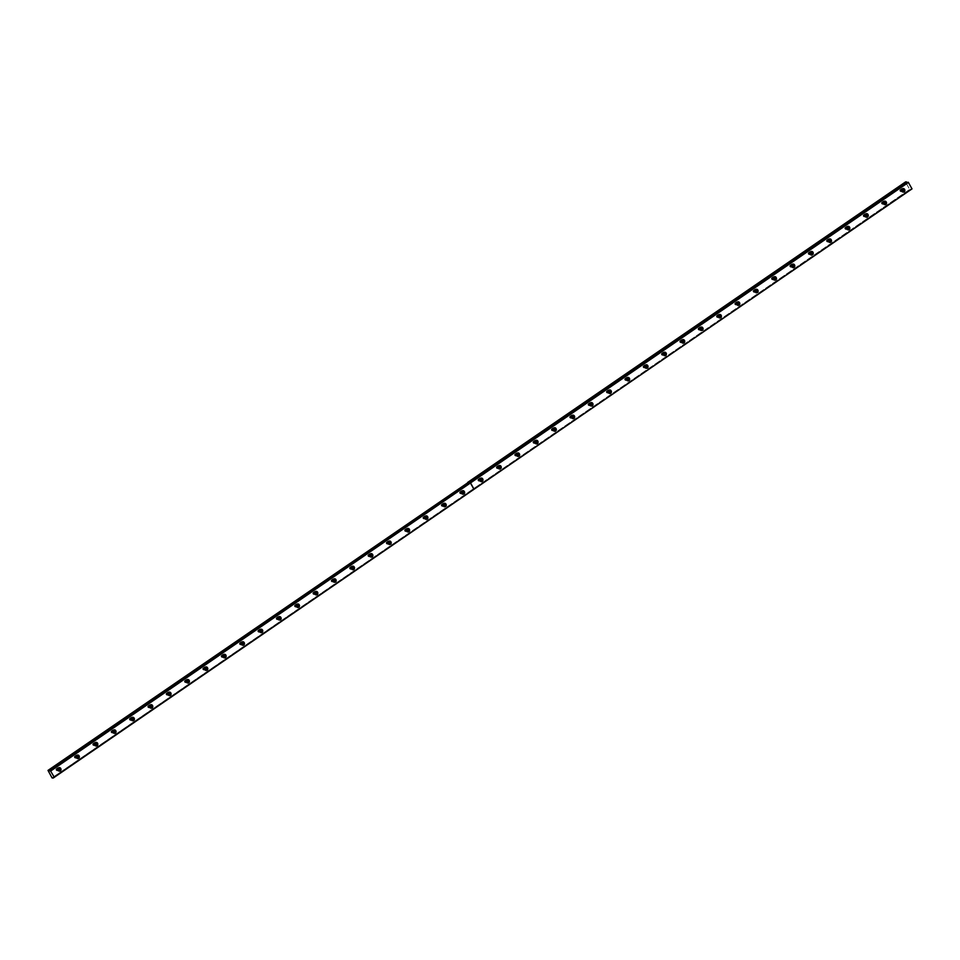 <?xml version="1.0" encoding="UTF-8"?>
<svg xmlns="http://www.w3.org/2000/svg" width="960" height="960" viewBox="0 0 960 960"><rect width="100%" height="100%" fill="white"/><g stroke="black" fill="none" stroke-linecap="round" stroke-linejoin="round"><path stroke-width="0.72" stroke-dasharray="4.8 3.6" d="M58.26 770.52A1.056 0.948 -94.8 0 1 58.08 768.42M57.876 769.548A1.056 0.948 -94.8 0 1 56.028 769.908A1.056 0.948 -94.8 0 1 56.832 768.516A1.056 0.948 -94.8 0 1 57.864 769.44M902.112 191.448A1.056 0.948 -94.8 0 1 901.932 189.348M901.728 190.476A1.056 0.948 -94.8 0 1 899.88 190.824A1.056 0.948 -94.8 0 1 900.684 189.444A1.056 0.948 -94.8 0 1 901.716 190.368M883.764 204.036A1.056 0.948 -94.8 0 1 883.584 201.936M883.38 203.064A1.056 0.948 -94.8 0 1 881.532 203.412A1.056 0.948 -94.8 0 1 882.348 202.032A1.056 0.948 -94.8 0 1 883.368 202.956M865.416 216.624A1.056 0.948 -94.8 0 1 865.248 214.524M865.032 215.652A1.056 0.948 -94.8 0 1 863.184 216A1.056 0.948 -94.8 0 1 864 214.62A1.056 0.948 -94.8 0 1 865.032 215.544M847.08 229.212A1.056 0.948 -94.8 0 1 846.9 227.112M846.696 228.24A1.056 0.948 -94.8 0 1 844.848 228.588A1.056 0.948 -94.8 0 1 845.652 227.208A1.056 0.948 -94.8 0 1 846.684 228.132M828.732 241.8A1.056 0.948 -94.8 0 1 828.552 239.7M828.348 240.828A1.056 0.948 -94.8 0 1 826.5 241.176A1.056 0.948 -94.8 0 1 827.304 239.796A1.056 0.948 -94.8 0 1 828.336 240.72M810.384 254.388A1.056 0.948 -94.8 0 1 810.204 252.288M810 253.416A1.056 0.948 -94.8 0 1 808.152 253.764A1.056 0.948 -94.8 0 1 808.968 252.384A1.056 0.948 -94.8 0 1 809.988 253.308M792.036 266.976A1.056 0.948 -94.8 0 1 791.868 264.876M791.652 266.004A1.056 0.948 -94.8 0 1 789.804 266.364A1.056 0.948 -94.8 0 1 790.62 264.972A1.056 0.948 -94.8 0 1 791.652 265.896M773.7 279.564A1.056 0.948 -94.8 0 1 773.52 277.464M773.316 278.592A1.056 0.948 -94.8 0 1 771.468 278.952A1.056 0.948 -94.8 0 1 772.272 277.56A1.056 0.948 -94.8 0 1 773.304 278.484M755.352 292.152A1.056 0.948 -94.8 0 1 755.172 290.052M754.968 291.192A1.056 0.948 -94.8 0 1 753.12 291.54A1.056 0.948 -94.8 0 1 753.936 290.16A1.056 0.948 -94.8 0 1 754.956 291.072M737.004 304.752A1.056 0.948 -94.8 0 1 736.836 302.64M736.62 303.78A1.056 0.948 -94.8 0 1 734.772 304.128A1.056 0.948 -94.8 0 1 735.588 302.748A1.056 0.948 -94.8 0 1 736.62 303.672M718.668 317.34A1.056 0.948 -94.8 0 1 718.488 315.228M718.284 316.368A1.056 0.948 -94.8 0 1 716.436 316.716A1.056 0.948 -94.8 0 1 717.24 315.336A1.056 0.948 -94.8 0 1 718.272 316.26M700.32 329.928A1.056 0.948 -94.8 0 1 700.14 327.816M699.936 328.956A1.056 0.948 -94.8 0 1 698.088 329.304A1.056 0.948 -94.8 0 1 698.892 327.924A1.056 0.948 -94.8 0 1 699.924 328.848M681.972 342.516A1.056 0.948 -94.8 0 1 681.792 340.416M681.588 341.544A1.056 0.948 -94.8 0 1 679.74 341.892A1.056 0.948 -94.8 0 1 680.556 340.512A1.056 0.948 -94.8 0 1 681.576 341.436M663.624 355.104A1.056 0.948 -94.8 0 1 663.456 353.004M663.24 354.132A1.056 0.948 -94.8 0 1 661.392 354.48A1.056 0.948 -94.8 0 1 662.208 353.1A1.056 0.948 -94.8 0 1 663.24 354.024M645.288 367.692A1.056 0.948 -94.8 0 1 645.108 365.592M644.904 366.72A1.056 0.948 -94.8 0 1 643.056 367.068A1.056 0.948 -94.8 0 1 643.86 365.688A1.056 0.948 -94.8 0 1 644.892 366.612M626.94 380.28A1.056 0.948 -94.8 0 1 626.76 378.18M626.556 379.308A1.056 0.948 -94.8 0 1 624.708 379.656A1.056 0.948 -94.8 0 1 625.524 378.276A1.056 0.948 -94.8 0 1 626.544 379.2M608.592 392.868A1.056 0.948 -94.8 0 1 608.424 390.768M608.208 391.896A1.056 0.948 -94.8 0 1 606.36 392.244A1.056 0.948 -94.8 0 1 607.176 390.864A1.056 0.948 -94.8 0 1 608.208 391.788M590.256 405.456A1.056 0.948 -94.8 0 1 590.076 403.356M589.872 404.484A1.056 0.948 -94.8 0 1 588.024 404.832A1.056 0.948 -94.8 0 1 588.828 403.452A1.056 0.948 -94.8 0 1 589.86 404.376M571.908 418.044A1.056 0.948 -94.8 0 1 571.728 415.944M571.524 417.072A1.056 0.948 -94.8 0 1 569.676 417.42A1.056 0.948 -94.8 0 1 570.48 416.04A1.056 0.948 -94.8 0 1 571.512 416.964M553.56 430.632A1.056 0.948 -94.8 0 1 553.38 428.532M553.176 429.66A1.056 0.948 -94.8 0 1 551.328 430.008A1.056 0.948 -94.8 0 1 552.144 428.628A1.056 0.948 -94.8 0 1 553.164 429.552M535.212 443.22A1.056 0.948 -94.8 0 1 535.044 441.12M534.828 442.248A1.056 0.948 -94.8 0 1 532.98 442.596A1.056 0.948 -94.8 0 1 533.796 441.216A1.056 0.948 -94.8 0 1 534.828 442.14M516.876 455.808A1.056 0.948 -94.8 0 1 516.696 453.708M516.492 454.836A1.056 0.948 -94.8 0 1 514.644 455.184A1.056 0.948 -94.8 0 1 515.448 453.804A1.056 0.948 -94.8 0 1 516.48 454.728M498.528 468.396A1.056 0.948 -94.8 0 1 498.348 466.296M498.144 467.424A1.056 0.948 -94.8 0 1 496.296 467.772A1.056 0.948 -94.8 0 1 497.1 466.392A1.056 0.948 -94.8 0 1 498.132 467.316M480.18 480.984A1.056 0.948 -94.8 0 1 480 478.884M479.796 480.012A1.056 0.948 -94.8 0 1 477.948 480.36A1.056 0.948 -94.8 0 1 478.764 478.98A1.056 0.948 -94.8 0 1 479.796 479.904M461.844 493.572A1.056 0.948 -94.8 0 1 461.664 491.472M461.46 492.6A1.056 0.948 -94.8 0 1 459.612 492.948A1.056 0.948 -94.8 0 1 460.416 491.568A1.056 0.948 -94.8 0 1 461.448 492.492M443.496 506.16A1.056 0.948 -94.8 0 1 443.316 504.06M443.112 505.188A1.056 0.948 -94.8 0 1 441.264 505.548A1.056 0.948 -94.8 0 1 442.068 504.156A1.056 0.948 -94.8 0 1 443.1 505.08M425.148 518.748A1.056 0.948 -94.8 0 1 424.968 516.648M424.764 517.776A1.056 0.948 -94.8 0 1 422.916 518.136A1.056 0.948 -94.8 0 1 423.732 516.744A1.056 0.948 -94.8 0 1 424.752 517.668M406.8 531.336A1.056 0.948 -94.8 0 1 406.632 529.236M406.416 530.376A1.056 0.948 -94.8 0 1 404.568 530.724A1.056 0.948 -94.8 0 1 405.384 529.332A1.056 0.948 -94.8 0 1 406.416 530.256M388.464 543.936A1.056 0.948 -94.8 0 1 388.284 541.824M388.08 542.964A1.056 0.948 -94.8 0 1 386.232 543.312A1.056 0.948 -94.8 0 1 387.036 541.932A1.056 0.948 -94.8 0 1 388.068 542.856M370.116 556.524A1.056 0.948 -94.8 0 1 369.936 554.412M369.732 555.552A1.056 0.948 -94.8 0 1 367.884 555.9A1.056 0.948 -94.8 0 1 368.688 554.52A1.056 0.948 -94.8 0 1 369.72 555.444M351.768 569.112A1.056 0.948 -94.8 0 1 351.588 567M351.384 568.14A1.056 0.948 -94.8 0 1 349.536 568.488A1.056 0.948 -94.8 0 1 350.352 567.108A1.056 0.948 -94.8 0 1 351.372 568.032M333.42 581.7A1.056 0.948 -94.8 0 1 333.252 579.6M333.048 580.728A1.056 0.948 -94.8 0 1 331.188 581.076A1.056 0.948 -94.8 0 1 332.004 579.696A1.056 0.948 -94.8 0 1 333.036 580.62M315.084 594.288A1.056 0.948 -94.8 0 1 314.904 592.188M314.7 593.316A1.056 0.948 -94.8 0 1 312.852 593.664A1.056 0.948 -94.8 0 1 313.656 592.284A1.056 0.948 -94.8 0 1 314.688 593.208M296.736 606.876A1.056 0.948 -94.8 0 1 296.556 604.776M296.352 605.904A1.056 0.948 -94.8 0 1 294.504 606.252A1.056 0.948 -94.8 0 1 295.32 604.872A1.056 0.948 -94.8 0 1 296.34 605.796M278.388 619.464A1.056 0.948 -94.8 0 1 278.22 617.364M278.004 618.492A1.056 0.948 -94.8 0 1 276.156 618.84A1.056 0.948 -94.8 0 1 276.972 617.46A1.056 0.948 -94.8 0 1 278.004 618.384M260.052 632.052A1.056 0.948 -94.8 0 1 259.872 629.952M259.668 631.08A1.056 0.948 -94.8 0 1 257.82 631.428A1.056 0.948 -94.8 0 1 258.624 630.048A1.056 0.948 -94.8 0 1 259.656 630.972M241.704 644.64A1.056 0.948 -94.8 0 1 241.524 642.54M241.32 643.668A1.056 0.948 -94.8 0 1 239.472 644.016A1.056 0.948 -94.8 0 1 240.276 642.636A1.056 0.948 -94.8 0 1 241.308 643.56M223.356 657.228A1.056 0.948 -94.8 0 1 223.176 655.128M222.972 656.256A1.056 0.948 -94.8 0 1 221.124 656.604A1.056 0.948 -94.8 0 1 221.94 655.224A1.056 0.948 -94.8 0 1 222.96 656.148M205.008 669.816A1.056 0.948 -94.8 0 1 204.84 667.716M204.624 668.844A1.056 0.948 -94.8 0 1 202.776 669.192A1.056 0.948 -94.8 0 1 203.592 667.812A1.056 0.948 -94.8 0 1 204.624 668.736M186.672 682.404A1.056 0.948 -94.8 0 1 186.492 680.304M186.288 681.432A1.056 0.948 -94.8 0 1 184.44 681.78A1.056 0.948 -94.8 0 1 185.244 680.4A1.056 0.948 -94.8 0 1 186.276 681.324M168.324 694.992A1.056 0.948 -94.8 0 1 168.144 692.892M167.94 694.02A1.056 0.948 -94.8 0 1 166.092 694.368A1.056 0.948 -94.8 0 1 166.908 692.988A1.056 0.948 -94.8 0 1 167.928 693.912M149.976 707.58A1.056 0.948 -94.8 0 1 149.808 705.48M149.592 706.608A1.056 0.948 -94.8 0 1 147.744 706.956A1.056 0.948 -94.8 0 1 148.56 705.576A1.056 0.948 -94.8 0 1 149.592 706.5M131.64 720.168A1.056 0.948 -94.8 0 1 131.46 718.068M131.256 719.196A1.056 0.948 -94.8 0 1 129.408 719.544A1.056 0.948 -94.8 0 1 130.212 718.164A1.056 0.948 -94.8 0 1 131.244 719.088M113.292 732.756A1.056 0.948 -94.8 0 1 113.112 730.656M112.908 731.784A1.056 0.948 -94.8 0 1 111.06 732.132A1.056 0.948 -94.8 0 1 111.864 730.752A1.056 0.948 -94.8 0 1 112.896 731.676M94.944 745.344A1.056 0.948 -94.8 0 1 94.764 743.244M94.56 744.372A1.056 0.948 -94.8 0 1 92.712 744.732A1.056 0.948 -94.8 0 1 93.528 743.34A1.056 0.948 -94.8 0 1 94.548 744.264M76.596 757.932A1.056 0.948 -94.8 0 1 76.428 755.832M76.212 756.96A1.056 0.948 -94.8 0 1 74.364 757.32A1.056 0.948 -94.8 0 1 75.18 755.928A1.056 0.948 -94.8 0 1 76.212 756.852M54.096 777.384L910.956 188.928M77.088 755.148A1.824 1.632 85.2 0 0 75.072 757.428A1.824 1.632 85.2 0 0 77.364 758.508M95.424 742.56A1.824 1.632 85.2 0 0 93.42 744.84A1.824 1.632 85.2 0 0 95.712 745.92M113.772 729.972A1.824 1.632 85.2 0 0 111.768 732.252A1.824 1.632 85.2 0 0 114.06 733.332M132.12 717.384A1.824 1.632 85.2 0 0 130.116 719.664A1.824 1.632 85.2 0 0 132.396 720.744M150.468 704.796A1.824 1.632 85.2 0 0 148.452 707.076A1.824 1.632 85.2 0 0 150.744 708.156M168.804 692.196A1.824 1.632 85.2 0 0 166.8 694.488A1.824 1.632 85.2 0 0 169.092 695.568M187.152 679.608A1.824 1.632 85.2 0 0 185.148 681.9A1.824 1.632 85.2 0 0 187.44 682.98M205.5 667.02A1.824 1.632 85.2 0 0 203.484 669.312A1.824 1.632 85.2 0 0 205.776 670.392M223.836 654.432A1.824 1.632 85.2 0 0 221.832 656.724A1.824 1.632 85.2 0 0 224.124 657.792M242.184 641.844A1.824 1.632 85.2 0 0 240.18 644.136A1.824 1.632 85.2 0 0 242.472 645.204M260.532 629.256A1.824 1.632 85.2 0 0 258.528 631.548A1.824 1.632 85.2 0 0 260.808 632.616M278.88 616.668A1.824 1.632 85.2 0 0 276.864 618.96A1.824 1.632 85.2 0 0 279.156 620.028M297.216 604.08A1.824 1.632 85.2 0 0 295.212 606.372A1.824 1.632 85.2 0 0 297.504 607.44M315.564 591.492A1.824 1.632 85.2 0 0 313.56 593.784A1.824 1.632 85.2 0 0 315.852 594.852M333.912 578.904A1.824 1.632 85.2 0 0 331.908 581.196A1.824 1.632 85.2 0 0 334.188 582.264M352.26 566.316A1.824 1.632 85.2 0 0 350.244 568.608A1.824 1.632 85.2 0 0 352.536 569.676M370.596 553.728A1.824 1.632 85.2 0 0 368.592 556.02A1.824 1.632 85.2 0 0 370.884 557.088M388.944 541.14A1.824 1.632 85.2 0 0 386.94 543.432A1.824 1.632 85.2 0 0 389.232 544.5M407.292 528.552A1.824 1.632 85.2 0 0 405.276 530.832A1.824 1.632 85.2 0 0 407.568 531.912M425.628 515.964A1.824 1.632 85.2 0 0 423.624 518.244A1.824 1.632 85.2 0 0 425.916 519.324M443.976 503.376A1.824 1.632 85.2 0 0 441.972 505.656A1.824 1.632 85.2 0 0 444.264 506.736M462.324 490.788A1.824 1.632 85.2 0 0 460.32 493.068A1.824 1.632 85.2 0 0 462.6 494.148M58.74 767.736A1.824 1.632 85.2 0 0 56.736 770.016A1.824 1.632 85.2 0 0 59.028 771.096M480.672 478.2A1.824 1.632 85.2 0 0 478.656 480.48A1.824 1.632 85.2 0 0 480.948 481.56M499.008 465.612A1.824 1.632 85.2 0 0 497.004 467.892A1.824 1.632 85.2 0 0 499.296 468.972M517.356 453.024A1.824 1.632 85.2 0 0 515.352 455.304A1.824 1.632 85.2 0 0 517.644 456.384M535.704 440.424A1.824 1.632 85.2 0 0 533.688 442.716A1.824 1.632 85.2 0 0 535.98 443.796M554.04 427.836A1.824 1.632 85.2 0 0 552.036 430.128A1.824 1.632 85.2 0 0 554.328 431.208M572.388 415.248A1.824 1.632 85.2 0 0 570.384 417.54A1.824 1.632 85.2 0 0 572.676 418.608M590.736 402.66A1.824 1.632 85.2 0 0 588.732 404.952A1.824 1.632 85.2 0 0 591.012 406.02M609.084 390.072A1.824 1.632 85.2 0 0 607.068 392.364A1.824 1.632 85.2 0 0 609.36 393.432M627.42 377.484A1.824 1.632 85.2 0 0 625.416 379.776A1.824 1.632 85.2 0 0 627.708 380.844M645.768 364.896A1.824 1.632 85.2 0 0 643.764 367.188A1.824 1.632 85.2 0 0 646.056 368.256M664.116 352.308A1.824 1.632 85.2 0 0 662.1 354.6A1.824 1.632 85.2 0 0 664.392 355.668M682.452 339.72A1.824 1.632 85.2 0 0 680.448 342.012A1.824 1.632 85.2 0 0 682.74 343.08M700.8 327.132A1.824 1.632 85.2 0 0 698.796 329.424A1.824 1.632 85.2 0 0 701.088 330.492M719.148 314.544A1.824 1.632 85.2 0 0 717.144 316.836A1.824 1.632 85.2 0 0 719.424 317.904M737.496 301.956A1.824 1.632 85.2 0 0 735.48 304.248A1.824 1.632 85.2 0 0 737.772 305.316M755.832 289.368A1.824 1.632 85.2 0 0 753.828 291.648A1.824 1.632 85.2 0 0 756.12 292.728M774.18 276.78A1.824 1.632 85.2 0 0 772.176 279.06A1.824 1.632 85.2 0 0 774.468 280.14M792.528 264.192A1.824 1.632 85.2 0 0 790.512 266.472A1.824 1.632 85.2 0 0 792.804 267.552M810.864 251.604A1.824 1.632 85.2 0 0 808.86 253.884A1.824 1.632 85.2 0 0 811.152 254.964M829.212 239.016A1.824 1.632 85.2 0 0 827.208 241.296A1.824 1.632 85.2 0 0 829.5 242.376M847.56 226.428A1.824 1.632 85.2 0 0 845.556 228.708A1.824 1.632 85.2 0 0 847.836 229.788M865.908 213.84A1.824 1.632 85.2 0 0 863.892 216.12A1.824 1.632 85.2 0 0 866.184 217.2M884.244 201.24A1.824 1.632 85.2 0 0 882.24 203.532A1.824 1.632 85.2 0 0 884.532 204.612M902.592 188.652A1.824 1.632 85.2 0 0 900.588 190.944A1.824 1.632 85.2 0 0 902.88 192.024M52.08 777.924L909.684 189.408L905.616 182.16L48.012 770.676M53.844 777.144L910.668 189.6L909.684 189.408M907.536 182.628L50.424 770.844M912 188.892L54.156 777.42M52.356 778.176L909.972 189.66M54.108 777.396L471.948 490.236M472.044 490.176L910.668 189.6M468.444 482.484L467.64 482.544M471.876 490.104L472.644 490.176M53.04 777.516L910.644 189M57.012 770.64L58.368 770.52M900.864 191.556L902.22 191.448M882.516 204.144L883.872 204.036M864.18 216.732L865.524 216.624M845.832 229.32L847.176 229.212M827.484 241.92L828.84 241.8M809.148 254.508L810.492 254.388M790.8 267.096L792.144 266.976M772.452 279.684L773.808 279.564M754.104 292.272L755.46 292.152M735.768 304.86L737.112 304.74M717.42 317.448L718.764 317.328M699.072 330.036L700.428 329.916M680.724 342.624L682.08 342.504M662.388 355.212L663.732 355.104M644.04 367.8L645.396 367.692M625.692 380.388L627.048 380.28M607.356 392.976L608.7 392.868M589.008 405.564L590.352 405.456M570.66 418.152L572.016 418.044M552.312 430.74L553.668 430.632M533.976 443.328L535.32 443.22M515.628 455.916L516.984 455.808M497.28 468.504L498.636 468.396M478.944 481.104L480.288 480.984M460.596 493.692L461.94 493.572M442.248 506.28L443.604 506.16M423.9 518.868L425.256 518.748M405.564 531.456L406.908 531.336M387.216 544.044L388.572 543.924M368.868 556.632L370.224 556.512M350.532 569.22L351.876 569.1M332.184 581.808L333.528 581.688M313.836 594.396L315.192 594.288M295.488 606.984L296.844 606.876M277.152 619.572L278.496 619.464M258.804 632.16L260.148 632.052M240.456 644.748L241.812 644.64M222.12 657.336L223.464 657.228M203.772 669.924L205.116 669.816M185.424 682.512L186.78 682.404M167.076 695.1L168.432 694.992M148.74 707.688L150.084 707.58M130.392 720.288L131.736 720.168M112.044 732.876L113.4 732.756M93.696 745.464L95.052 745.344M75.36 758.052L76.704 757.932M76.776 758.688L77.988 758.592M95.112 746.1L96.336 746.004M113.46 733.512L114.672 733.416M131.808 720.924L133.02 720.816M150.144 708.336L151.368 708.228M168.492 695.748L169.704 695.64M186.84 683.16L188.052 683.052M205.188 670.572L206.4 670.464M223.524 657.984L224.748 657.876M241.872 645.396L243.084 645.288M260.22 632.808L261.432 632.7M278.568 620.22L279.78 620.112M296.904 607.632L298.116 607.524M315.252 595.032L316.464 594.936M333.6 582.444L334.812 582.348M351.936 569.856L353.16 569.76M370.284 557.268L371.496 557.172M388.632 544.68L389.844 544.584M406.98 532.092L408.192 531.996M425.316 519.504L426.54 519.408M443.664 506.916L444.876 506.82M462.012 494.328L463.224 494.232M58.428 771.276L59.64 771.18M480.348 481.74L481.572 481.632M498.696 469.152L499.908 469.044M517.044 456.564L518.256 456.456M535.392 443.976L536.604 443.868M553.728 431.388L554.952 431.28M572.076 418.8L573.288 418.692M590.424 406.212L591.636 406.104M608.76 393.624L609.984 393.516M627.108 381.036L628.32 380.928M645.456 368.448L646.668 368.34M663.804 355.848L665.016 355.752M682.14 343.26L683.364 343.164M700.488 330.672L701.7 330.576M718.836 318.084L720.048 317.988M737.172 305.496L738.396 305.4M755.52 292.908L756.732 292.812M773.868 280.32L775.08 280.224M792.216 267.732L793.428 267.636M810.552 255.144L811.776 255.048M828.9 242.556L830.112 242.448M847.248 229.968L848.46 229.86M865.596 217.38L866.808 217.272M883.932 204.792L885.156 204.684M902.28 192.204L903.492 192.096M56.832 768.516L58.188 768.408M900.684 189.444L902.04 189.336M882.348 202.032L883.692 201.924M864 214.62L865.344 214.512M845.652 227.208L847.008 227.1M827.304 239.796L828.66 239.688M808.968 252.384L810.312 252.276M790.62 264.972L791.964 264.864M772.272 277.56L773.628 277.452M753.936 290.16L755.28 290.04M735.588 302.748L736.932 302.628M717.24 315.336L718.596 315.216M698.892 327.924L700.248 327.804M680.556 340.512L681.9 340.392M662.208 353.1L663.552 352.98M643.86 365.688L645.216 365.568M625.524 378.276L626.868 378.156M607.176 390.864L608.52 390.744M588.828 403.452L590.184 403.344M570.48 416.04L571.836 415.932M552.144 428.628L553.488 428.52M533.796 441.216L535.14 441.108M515.448 453.804L516.804 453.696M497.1 466.392L498.456 466.284M478.764 478.98L480.108 478.872M460.416 491.568L461.772 491.46M442.068 504.156L443.424 504.048M423.732 516.744L425.076 516.636M405.384 529.332L406.728 529.224M387.036 541.932L388.392 541.812M368.688 554.52L370.044 554.4M350.352 567.108L351.696 566.988M332.004 579.696L333.36 579.576M313.656 592.284L315.012 592.164M295.32 604.872L296.664 604.752M276.972 617.46L278.316 617.34M258.624 630.048L259.98 629.928M240.276 642.636L241.632 642.516M221.94 655.224L223.284 655.116M203.592 667.812L204.936 667.704M185.244 680.4L186.6 680.292M166.908 692.988L168.252 692.88M148.56 705.576L149.904 705.468M130.212 718.164L131.568 718.056M111.864 730.752L113.22 730.644M93.528 743.34L94.872 743.232M75.18 755.928L76.524 755.82M53.4 777.024L911.004 188.508M50.364 771.264L907.98 182.748M76.464 755.064L77.676 754.956M94.812 742.476L96.024 742.368M113.16 729.888L114.372 729.78M131.496 717.3L132.72 717.192M149.844 704.712L151.056 704.604M168.192 692.124L169.404 692.016M186.528 679.536L187.752 679.428M204.876 666.948L206.088 666.84M223.224 654.36L224.436 654.252M241.572 641.772L242.784 641.664M259.908 629.172L261.132 629.076M278.256 616.584L279.468 616.488M296.604 603.996L297.816 603.9M314.952 591.408L316.164 591.312M333.288 578.82L334.5 578.724M351.636 566.232L352.848 566.136M369.984 553.644L371.196 553.548M388.32 541.056L389.544 540.96M406.668 528.468L407.88 528.372M425.016 515.88L426.228 515.784M443.364 503.292L444.576 503.184M461.7 490.704L462.924 490.596M58.116 767.652L59.34 767.556M480.048 478.116L481.26 478.008M498.396 465.528L499.608 465.42M516.732 452.94L517.956 452.832M535.08 440.352L536.292 440.244M553.428 427.764L554.64 427.656M571.776 415.176L572.988 415.068M590.112 402.588L591.336 402.48M608.46 390L609.672 389.892M626.808 377.4L628.02 377.304M645.144 364.812L646.368 364.716M663.492 352.224L664.704 352.128M681.84 339.636L683.052 339.54M700.188 327.048L701.4 326.952M718.524 314.46L719.748 314.364M736.872 301.872L738.084 301.776M755.22 289.284L756.432 289.188M773.556 276.696L774.78 276.6M791.904 264.108L793.116 264M810.252 251.52L811.464 251.412M828.6 238.932L829.812 238.824M846.936 226.344L848.16 226.236M865.284 213.756L866.496 213.648M883.632 201.168L884.844 201.06M901.98 188.58L903.192 188.472"/><path stroke-width="1.44" d="M58.08 768.42A1.056 0.948 -94.8 0 1 58.788 770.376A1.056 0.948 -94.8 0 1 58.26 770.52M901.932 189.348A1.056 0.948 -94.8 0 1 902.64 191.292A1.056 0.948 -94.8 0 1 902.112 191.448M883.584 201.936A1.056 0.948 -94.8 0 1 884.292 203.88A1.056 0.948 -94.8 0 1 883.764 204.036M865.248 214.524A1.056 0.948 -94.8 0 1 865.944 216.468A1.056 0.948 -94.8 0 1 865.416 216.624M846.9 227.112A1.056 0.948 -94.8 0 1 847.596 229.056A1.056 0.948 -94.8 0 1 847.08 229.212M828.552 239.7A1.056 0.948 -94.8 0 1 829.26 241.644A1.056 0.948 -94.8 0 1 828.732 241.8M810.204 252.288A1.056 0.948 -94.8 0 1 810.912 254.244A1.056 0.948 -94.8 0 1 810.384 254.388M791.868 264.876A1.056 0.948 -94.8 0 1 792.564 266.832A1.056 0.948 -94.8 0 1 792.036 266.976M773.52 277.464A1.056 0.948 -94.8 0 1 774.228 279.42A1.056 0.948 -94.8 0 1 773.7 279.564M755.172 290.052A1.056 0.948 -94.8 0 1 755.88 292.008A1.056 0.948 -94.8 0 1 755.352 292.152M736.836 302.64A1.056 0.948 -94.8 0 1 737.532 304.596A1.056 0.948 -94.8 0 1 737.004 304.752M718.488 315.228A1.056 0.948 -94.8 0 1 719.184 317.184A1.056 0.948 -94.8 0 1 718.668 317.34M700.14 327.816A1.056 0.948 -94.8 0 1 700.848 329.772A1.056 0.948 -94.8 0 1 700.32 329.928M681.792 340.416A1.056 0.948 -94.8 0 1 682.5 342.36A1.056 0.948 -94.8 0 1 681.972 342.516M663.456 353.004A1.056 0.948 -94.8 0 1 664.152 354.948A1.056 0.948 -94.8 0 1 663.624 355.104M645.108 365.592A1.056 0.948 -94.8 0 1 645.816 367.536A1.056 0.948 -94.8 0 1 645.288 367.692M626.76 378.18A1.056 0.948 -94.8 0 1 627.468 380.124A1.056 0.948 -94.8 0 1 626.94 380.28M608.424 390.768A1.056 0.948 -94.8 0 1 609.12 392.712A1.056 0.948 -94.8 0 1 608.592 392.868M590.076 403.356A1.056 0.948 -94.8 0 1 590.772 405.3A1.056 0.948 -94.8 0 1 590.256 405.456M571.728 415.944A1.056 0.948 -94.8 0 1 572.436 417.888A1.056 0.948 -94.8 0 1 571.908 418.044M553.38 428.532A1.056 0.948 -94.8 0 1 554.088 430.476A1.056 0.948 -94.8 0 1 553.56 430.632M535.044 441.12A1.056 0.948 -94.8 0 1 535.74 443.064A1.056 0.948 -94.8 0 1 535.212 443.22M516.696 453.708A1.056 0.948 -94.8 0 1 517.404 455.652A1.056 0.948 -94.8 0 1 516.876 455.808M498.348 466.296A1.056 0.948 -94.8 0 1 499.056 468.24A1.056 0.948 -94.8 0 1 498.528 468.396M480 478.884A1.056 0.948 -94.8 0 1 480.708 480.828A1.056 0.948 -94.8 0 1 480.18 480.984M461.664 491.472A1.056 0.948 -94.8 0 1 462.36 493.428A1.056 0.948 -94.8 0 1 461.844 493.572M443.316 504.06A1.056 0.948 -94.8 0 1 444.024 506.016A1.056 0.948 -94.8 0 1 443.496 506.16M424.968 516.648A1.056 0.948 -94.8 0 1 425.676 518.604A1.056 0.948 -94.8 0 1 425.148 518.748M406.632 529.236A1.056 0.948 -94.8 0 1 407.328 531.192A1.056 0.948 -94.8 0 1 406.8 531.336M388.284 541.824A1.056 0.948 -94.8 0 1 388.98 543.78A1.056 0.948 -94.8 0 1 388.464 543.936M369.936 554.412A1.056 0.948 -94.8 0 1 370.644 556.368A1.056 0.948 -94.8 0 1 370.116 556.524M351.588 567A1.056 0.948 -94.8 0 1 352.296 568.956A1.056 0.948 -94.8 0 1 351.768 569.112M333.252 579.6A1.056 0.948 -94.8 0 1 333.948 581.544A1.056 0.948 -94.8 0 1 333.42 581.7M314.904 592.188A1.056 0.948 -94.8 0 1 315.612 594.132A1.056 0.948 -94.8 0 1 315.084 594.288M296.556 604.776A1.056 0.948 -94.8 0 1 297.264 606.72A1.056 0.948 -94.8 0 1 296.736 606.876M278.22 617.364A1.056 0.948 -94.8 0 1 278.916 619.308A1.056 0.948 -94.8 0 1 278.388 619.464M259.872 629.952A1.056 0.948 -94.8 0 1 260.568 631.896A1.056 0.948 -94.8 0 1 260.052 632.052M241.524 642.54A1.056 0.948 -94.8 0 1 242.232 644.484A1.056 0.948 -94.8 0 1 241.704 644.64M223.176 655.128A1.056 0.948 -94.8 0 1 223.884 657.072A1.056 0.948 -94.8 0 1 223.356 657.228M204.84 667.716A1.056 0.948 -94.8 0 1 205.536 669.66A1.056 0.948 -94.8 0 1 205.008 669.816M186.492 680.304A1.056 0.948 -94.8 0 1 187.2 682.248A1.056 0.948 -94.8 0 1 186.672 682.404M168.144 692.892A1.056 0.948 -94.8 0 1 168.852 694.836A1.056 0.948 -94.8 0 1 168.324 694.992M149.808 705.48A1.056 0.948 -94.8 0 1 150.504 707.424A1.056 0.948 -94.8 0 1 149.976 707.58M131.46 718.068A1.056 0.948 -94.8 0 1 132.156 720.012A1.056 0.948 -94.8 0 1 131.64 720.168M113.112 730.656A1.056 0.948 -94.8 0 1 113.82 732.6A1.056 0.948 -94.8 0 1 113.292 732.756M94.764 743.244A1.056 0.948 -94.8 0 1 95.472 745.2A1.056 0.948 -94.8 0 1 94.944 745.344M76.428 755.832A1.056 0.948 -94.8 0 1 77.124 757.788A1.056 0.948 -94.8 0 1 76.596 757.932M54.384 777.408L50.436 770.796L908.28 182.256L912 188.892L53.844 777.144M76.968 755.22A1.824 1.632 85.2 0 0 78.708 758.328A1.824 1.632 85.2 0 0 76.968 755.22M77.364 758.508A1.824 1.632 85.2 0 0 77.088 755.148M95.304 742.632A1.824 1.632 85.2 0 0 96.336 746.004A1.824 1.632 85.2 0 0 96.024 742.368A1.824 1.632 85.2 0 0 95.304 742.632M95.712 745.92A1.824 1.632 85.2 0 0 95.424 742.56M113.652 730.044A1.824 1.632 85.2 0 0 115.392 733.152A1.824 1.632 85.2 0 0 113.652 730.044M114.06 733.332A1.824 1.632 85.2 0 0 113.772 729.972M132 717.456A1.824 1.632 85.2 0 0 133.74 720.564A1.824 1.632 85.2 0 0 132 717.456M132.396 720.744A1.824 1.632 85.2 0 0 132.12 717.384M150.336 704.868A1.824 1.632 85.2 0 0 152.088 707.976A1.824 1.632 85.2 0 0 150.336 704.868M150.744 708.156A1.824 1.632 85.2 0 0 150.468 704.796M168.684 692.28A1.824 1.632 85.2 0 0 170.424 695.388A1.824 1.632 85.2 0 0 168.684 692.28M169.092 695.568A1.824 1.632 85.2 0 0 168.804 692.196M187.032 679.692A1.824 1.632 85.2 0 0 188.772 682.8A1.824 1.632 85.2 0 0 187.032 679.692M187.44 682.98A1.824 1.632 85.2 0 0 187.152 679.608M205.38 667.104A1.824 1.632 85.2 0 0 207.12 670.212A1.824 1.632 85.2 0 0 205.38 667.104M205.776 670.392A1.824 1.632 85.2 0 0 205.5 667.02M223.716 654.516A1.824 1.632 85.2 0 0 225.468 657.624A1.824 1.632 85.2 0 0 223.716 654.516M224.124 657.792A1.824 1.632 85.2 0 0 223.836 654.432M242.064 641.928A1.824 1.632 85.2 0 0 243.804 645.036A1.824 1.632 85.2 0 0 242.064 641.928M242.472 645.204A1.824 1.632 85.2 0 0 242.184 641.844M260.412 629.34A1.824 1.632 85.2 0 0 262.152 632.436A1.824 1.632 85.2 0 0 260.412 629.34M260.808 632.616A1.824 1.632 85.2 0 0 260.532 629.256M278.748 616.752A1.824 1.632 85.2 0 0 280.5 619.848A1.824 1.632 85.2 0 0 278.748 616.752M279.156 620.028A1.824 1.632 85.2 0 0 278.88 616.668M297.096 604.152A1.824 1.632 85.2 0 0 298.836 607.26A1.824 1.632 85.2 0 0 297.096 604.152M297.504 607.44A1.824 1.632 85.2 0 0 297.216 604.08M315.444 591.564A1.824 1.632 85.2 0 0 317.184 594.672A1.824 1.632 85.2 0 0 315.444 591.564M315.852 594.852A1.824 1.632 85.2 0 0 315.564 591.492M333.792 578.976A1.824 1.632 85.2 0 0 335.532 582.084A1.824 1.632 85.2 0 0 333.792 578.976M334.188 582.264A1.824 1.632 85.2 0 0 333.912 578.904M352.128 566.388A1.824 1.632 85.2 0 0 353.16 569.76A1.824 1.632 85.2 0 0 352.848 566.136A1.824 1.632 85.2 0 0 352.128 566.388M352.536 569.676A1.824 1.632 85.2 0 0 352.26 566.316M370.476 553.8A1.824 1.632 85.2 0 0 372.216 556.908A1.824 1.632 85.2 0 0 370.476 553.8M370.884 557.088A1.824 1.632 85.2 0 0 370.596 553.728M388.824 541.212A1.824 1.632 85.2 0 0 390.564 544.32A1.824 1.632 85.2 0 0 388.824 541.212M389.232 544.5A1.824 1.632 85.2 0 0 388.944 541.14M407.16 528.624A1.824 1.632 85.2 0 0 408.912 531.732A1.824 1.632 85.2 0 0 407.16 528.624M407.568 531.912A1.824 1.632 85.2 0 0 407.292 528.552M425.508 516.036A1.824 1.632 85.2 0 0 427.248 519.144A1.824 1.632 85.2 0 0 425.508 516.036M425.916 519.324A1.824 1.632 85.2 0 0 425.628 515.964M443.856 503.448A1.824 1.632 85.2 0 0 445.596 506.556A1.824 1.632 85.2 0 0 443.856 503.448M444.264 506.736A1.824 1.632 85.2 0 0 443.976 503.376M462.204 490.86A1.824 1.632 85.2 0 0 463.944 493.968A1.824 1.632 85.2 0 0 462.204 490.86M462.6 494.148A1.824 1.632 85.2 0 0 462.324 490.788M58.62 767.808A1.824 1.632 85.2 0 0 60.36 770.916A1.824 1.632 85.2 0 0 58.62 767.808M59.028 771.096A1.824 1.632 85.2 0 0 58.74 767.736M480.54 478.272A1.824 1.632 85.2 0 0 482.292 481.38A1.824 1.632 85.2 0 0 480.54 478.272M480.948 481.56A1.824 1.632 85.2 0 0 480.672 478.2M498.888 465.684A1.824 1.632 85.2 0 0 500.628 468.792A1.824 1.632 85.2 0 0 498.888 465.684M499.296 468.972A1.824 1.632 85.2 0 0 499.008 465.612M517.236 453.096A1.824 1.632 85.2 0 0 518.976 456.204A1.824 1.632 85.2 0 0 517.236 453.096M517.644 456.384A1.824 1.632 85.2 0 0 517.356 453.024M535.572 440.508A1.824 1.632 85.2 0 0 537.324 443.616A1.824 1.632 85.2 0 0 536.292 440.244A1.824 1.632 85.2 0 0 535.572 440.508M535.98 443.796A1.824 1.632 85.2 0 0 535.704 440.424M553.92 427.92A1.824 1.632 85.2 0 0 555.66 431.028A1.824 1.632 85.2 0 0 553.92 427.92M554.328 431.208A1.824 1.632 85.2 0 0 554.04 427.836M572.268 415.332A1.824 1.632 85.2 0 0 574.008 418.44A1.824 1.632 85.2 0 0 572.268 415.332M572.676 418.608A1.824 1.632 85.2 0 0 572.388 415.248M590.616 402.744A1.824 1.632 85.2 0 0 592.356 405.852A1.824 1.632 85.2 0 0 590.616 402.744M591.012 406.02A1.824 1.632 85.2 0 0 590.736 402.66M608.952 390.156A1.824 1.632 85.2 0 0 610.704 393.264A1.824 1.632 85.2 0 0 608.952 390.156M609.36 393.432A1.824 1.632 85.2 0 0 609.084 390.072M627.3 377.568A1.824 1.632 85.2 0 0 629.04 380.664A1.824 1.632 85.2 0 0 627.3 377.568M627.708 380.844A1.824 1.632 85.2 0 0 627.42 377.484M645.648 364.968A1.824 1.632 85.2 0 0 647.388 368.076A1.824 1.632 85.2 0 0 645.648 364.968M646.056 368.256A1.824 1.632 85.2 0 0 645.768 364.896M663.996 352.38A1.824 1.632 85.2 0 0 665.736 355.488A1.824 1.632 85.2 0 0 663.996 352.38M664.392 355.668A1.824 1.632 85.2 0 0 664.116 352.308M682.332 339.792A1.824 1.632 85.2 0 0 683.364 343.164A1.824 1.632 85.2 0 0 683.052 339.54A1.824 1.632 85.2 0 0 682.332 339.792M682.74 343.08A1.824 1.632 85.2 0 0 682.452 339.72M700.68 327.204A1.824 1.632 85.2 0 0 702.42 330.312A1.824 1.632 85.2 0 0 700.68 327.204M701.088 330.492A1.824 1.632 85.2 0 0 700.8 327.132M719.028 314.616A1.824 1.632 85.2 0 0 720.768 317.724A1.824 1.632 85.2 0 0 719.028 314.616M719.424 317.904A1.824 1.632 85.2 0 0 719.148 314.544M737.364 302.028A1.824 1.632 85.2 0 0 739.116 305.136A1.824 1.632 85.2 0 0 737.364 302.028M737.772 305.316A1.824 1.632 85.2 0 0 737.496 301.956M755.712 289.44A1.824 1.632 85.2 0 0 757.452 292.548A1.824 1.632 85.2 0 0 755.712 289.44M756.12 292.728A1.824 1.632 85.2 0 0 755.832 289.368M774.06 276.852A1.824 1.632 85.2 0 0 775.8 279.96A1.824 1.632 85.2 0 0 774.06 276.852M774.468 280.14A1.824 1.632 85.2 0 0 774.18 276.78M792.408 264.264A1.824 1.632 85.2 0 0 794.148 267.372A1.824 1.632 85.2 0 0 792.408 264.264M792.804 267.552A1.824 1.632 85.2 0 0 792.528 264.192M810.744 251.676A1.824 1.632 85.2 0 0 811.776 255.048A1.824 1.632 85.2 0 0 811.464 251.412A1.824 1.632 85.2 0 0 810.744 251.676M811.152 254.964A1.824 1.632 85.2 0 0 810.864 251.604M829.092 239.088A1.824 1.632 85.2 0 0 830.832 242.196A1.824 1.632 85.2 0 0 829.092 239.088M829.5 242.376A1.824 1.632 85.2 0 0 829.212 239.016M847.44 226.5A1.824 1.632 85.2 0 0 849.18 229.608A1.824 1.632 85.2 0 0 847.44 226.5M847.836 229.788A1.824 1.632 85.2 0 0 847.56 226.428M865.776 213.912A1.824 1.632 85.2 0 0 867.528 217.02A1.824 1.632 85.2 0 0 866.496 213.648A1.824 1.632 85.2 0 0 865.776 213.912M866.184 217.2A1.824 1.632 85.2 0 0 865.908 213.84M884.124 201.324A1.824 1.632 85.2 0 0 885.864 204.432A1.824 1.632 85.2 0 0 884.124 201.324M884.532 204.612A1.824 1.632 85.2 0 0 884.244 201.24M902.472 188.736A1.824 1.632 85.2 0 0 904.212 191.844A1.824 1.632 85.2 0 0 902.472 188.736M902.88 192.024A1.824 1.632 85.2 0 0 902.592 188.652M906.312 181.824L467.676 482.412L905.616 181.884L907.224 182.352L49.608 770.868L48.708 770.34L468.288 482.412L48 770.4L52.08 777.924L53.328 777.492M49.608 770.868L50.436 770.796M48 770.4L48.708 770.34M49.668 770.904L907.224 182.352M50.832 770.928L470.424 482.988L473.976 489.312L54.384 777.24M53.064 778.116L54.108 777.396M911.988 188.724L474.06 489.252L470.52 482.928L908.448 182.412M473.976 489.312L470.424 482.988M50.664 770.772L908.28 182.256M906.936 182.376L49.32 770.892M50.424 770.796L908.04 182.28"/></g></svg>
